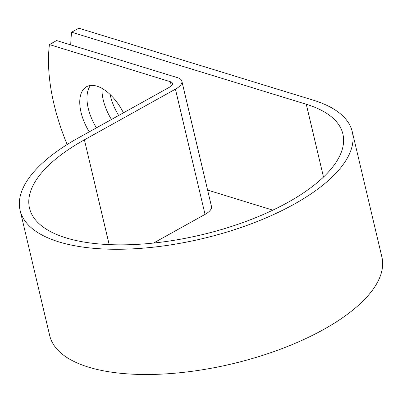 <?xml version="1.0" encoding="UTF-8"?>
<svg xmlns="http://www.w3.org/2000/svg" width="402" height="402" viewBox="0 0 402 402"><rect width="100%" height="100%" fill="white"/><g stroke="black" fill="none" stroke-linecap="round" stroke-linejoin="round"><path stroke-width="0.6" d="M118.67 115.48A37.677 19.633 60.9 0 1 110.46 95.967A37.677 19.633 60.9 0 1 110.138 94.52M111.465 119.489A37.677 19.633 60.9 0 1 103.254 99.977A37.677 19.633 60.9 0 1 102.002 88.38M123.449 112.821A37.677 19.633 -119.1 0 0 86.541 86.726A37.677 19.633 -119.1 0 0 81.038 112.339A37.677 19.633 -119.1 0 0 89.249 131.851M90.55 85.46A37.677 19.633 -119.1 0 0 88.244 108.329A37.677 19.633 -119.1 0 0 96.455 127.841M67.169 144.524A161.016 83.907 -119.1 0 1 49.421 44.557L56.627 40.547L177.573 77.692A18.839 7.668 166.7 0 1 181.86 81.179A18.839 7.668 166.7 0 1 175.433 89.169L84.41 139.821A161.016 65.556 -13.3 0 0 29.502 208.12A161.016 65.556 -13.3 0 0 201.281 234.879A161.016 65.556 -13.3 0 0 342.896 134.037A161.016 65.556 -13.3 0 0 306.284 104.259L71.636 32.195A161.016 83.907 -119.1 0 0 70.742 44.883M272.847 210.13L207.603 190.091M49.421 44.557L170.368 81.701A9.176 3.739 166.7 0 1 172.458 83.4A9.176 3.739 166.7 0 1 169.327 87.294L78.3 137.941A170.674 69.491 -13.3 0 0 20.1 210.341A170.674 69.491 -13.3 0 0 202.186 238.708A170.674 69.491 -13.3 0 0 352.298 131.816A170.674 69.491 -13.3 0 0 313.49 100.249L78.842 28.185L71.636 32.195M20.1 210.341L49.702 335.575A170.674 69.491 -13.3 0 0 231.788 363.936A170.674 69.491 -13.3 0 0 381.9 257.044L352.298 131.816M181.86 81.179L211.462 206.407A18.839 7.668 166.7 0 1 205.035 214.397L153.539 243.054M306.284 104.259L323.489 177.061M170.368 81.701L171.347 85.852M84.41 139.821L109.178 244.607M175.433 89.169L205.035 214.397"/></g></svg>
